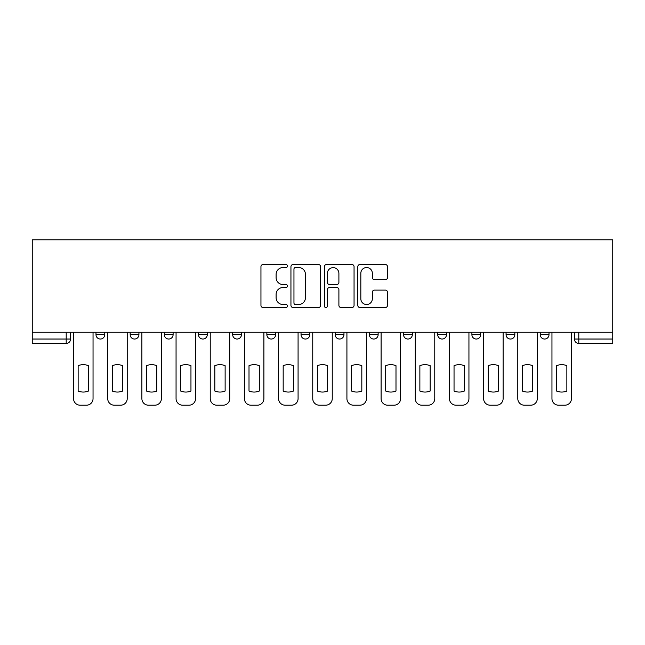 <?xml version="1.0" encoding="UTF-8"?>
<svg xmlns="http://www.w3.org/2000/svg" width="645" height="645" viewBox="0 0 645 645"><rect width="100%" height="100%" fill="white"/><g stroke="black" fill="none" stroke-linecap="round" stroke-linejoin="round"><path stroke-width="0.97" d="M287.452 266.03A1.508 1.508 0 0 0 285.945 264.523L263.104 264.523A2.153 2.153 0 0 0 260.951 266.675L260.951 305.375A2.153 2.153 0 0 0 263.104 307.528L285.945 307.528A1.508 1.508 0 0 0 287.452 306.02A1.508 1.508 0 0 0 285.945 304.521L282.994 304.521A6.877 6.877 0 0 1 276.108 297.635L276.108 294.41A6.877 6.877 0 0 1 282.994 287.533L285.945 287.533A1.508 1.508 0 0 0 287.452 286.025A1.508 1.508 0 0 0 285.945 284.526L282.994 284.526A6.877 6.877 0 0 1 276.108 277.64L276.108 274.415A6.877 6.877 0 0 1 282.994 267.538L285.945 267.538A1.508 1.508 0 0 0 287.452 266.03M471.898 332.248L471.898 334.658L480.662 334.658A4.378 4.378 0 0 1 476.276 339.036A4.378 4.378 0 0 1 471.898 334.658L471.898 332.248M369.375 332.248L369.375 334.658L378.139 334.658A4.378 4.378 0 0 1 373.761 339.036A4.378 4.378 0 0 1 369.375 334.658L369.375 332.248M301.03 332.248L301.03 334.658L309.793 334.658A4.378 4.378 0 0 1 305.416 339.036A4.378 4.378 0 0 1 301.03 334.658L301.03 332.248M266.861 332.248L266.861 334.658L275.625 334.658A4.378 4.378 0 0 1 271.239 339.036A4.378 4.378 0 0 1 266.861 334.658L266.861 332.248M198.515 332.248L198.515 334.658L207.279 334.658A4.378 4.378 0 0 1 202.893 339.036A4.378 4.378 0 0 1 198.515 334.658L198.515 332.248M385.339 279.68A2.153 2.153 0 0 0 387.492 277.535L387.492 266.675A2.153 2.153 0 0 0 385.339 264.523L359.966 264.523A2.153 2.153 0 0 0 357.814 266.675L357.814 305.375A2.153 2.153 0 0 0 359.966 307.528L385.339 307.528A2.153 2.153 0 0 0 387.492 305.375L387.492 292.266A2.153 2.153 0 0 0 385.339 290.113L374.479 290.113A2.153 2.153 0 0 0 372.334 292.266L372.334 298.764A5.749 5.749 0 0 1 366.578 304.521A5.749 5.749 0 0 1 360.829 298.764L360.829 273.286A5.749 5.749 0 0 1 366.578 267.538A5.749 5.749 0 0 1 372.334 273.286L372.334 277.535A2.153 2.153 0 0 0 374.479 279.68L385.339 279.68M612.75 332.248L32.25 332.248L32.25 239.803L612.75 239.803L612.75 343.422L578.799 343.422A4.378 4.378 0 0 1 574.413 339.036L612.75 339.036M320.621 266.675A2.153 2.153 0 0 0 318.469 264.523L293.096 264.523A2.153 2.153 0 0 0 290.943 266.675L290.943 305.375A2.153 2.153 0 0 0 293.096 307.528L318.469 307.528A2.153 2.153 0 0 0 320.621 305.375L320.621 266.675M326.531 264.523L351.904 264.523A2.153 2.153 0 0 1 354.057 266.675L354.057 305.375A2.153 2.153 0 0 1 351.904 307.528L341.044 307.528A2.153 2.153 0 0 1 338.899 305.375L338.899 289.686A2.153 2.153 0 0 0 336.746 287.533L329.539 287.533A2.153 2.153 0 0 0 327.394 289.686L327.394 306.02A1.508 1.508 0 0 1 325.886 307.528A1.508 1.508 0 0 1 324.379 306.02L324.379 266.675A2.153 2.153 0 0 1 326.531 264.523M574.413 332.248L574.413 339.036M70.587 332.248L70.587 339.036L70.587 332.248M66.201 343.422L32.25 343.422L32.25 339.036L70.587 339.036A4.378 4.378 0 0 1 66.201 343.422L66.201 332.248M32.25 332.248L32.25 339.036M549.008 332.248L549.008 334.658A4.378 4.378 0 0 1 544.622 339.036A4.378 4.378 0 0 1 540.244 334.658A4.378 4.378 0 0 0 544.622 339.036M540.244 332.248L540.244 334.658L549.008 334.658M514.831 332.248L514.831 334.658A4.378 4.378 0 0 1 510.453 339.036A4.378 4.378 0 0 1 506.067 334.658A4.378 4.378 0 0 0 510.453 339.036M506.067 332.248L506.067 334.658L514.831 334.658M480.662 332.248L480.662 334.658A4.378 4.378 0 0 1 476.276 339.036M446.485 332.248L446.485 334.658A4.378 4.378 0 0 1 442.107 339.036A4.378 4.378 0 0 1 437.721 334.658L446.485 334.658M437.721 332.248L437.721 334.658M412.316 332.248L412.316 334.658A4.378 4.378 0 0 1 407.93 339.036A4.378 4.378 0 0 1 403.552 334.658L412.316 334.658L412.316 332.248M403.552 332.248L403.552 334.658M378.139 332.248L378.139 334.658M343.97 332.248L343.97 334.658A4.378 4.378 0 0 1 339.584 339.036A4.378 4.378 0 0 1 335.207 334.658L343.97 334.658L343.97 332.248M335.207 332.248L335.207 334.658M309.793 332.248L309.793 334.658L309.793 332.248M275.625 334.658L275.625 332.248L275.625 334.658A4.378 4.378 0 0 1 271.239 339.036M241.448 332.248L241.448 334.658A4.378 4.378 0 0 1 237.07 339.036A4.378 4.378 0 0 1 232.684 334.658A4.378 4.378 0 0 0 237.07 339.036A4.378 4.378 0 0 0 241.448 334.658L241.448 332.248M232.684 332.248L232.684 334.658L241.448 334.658M207.279 332.248L207.279 334.658M173.102 332.248L173.102 334.658A4.378 4.378 0 0 1 168.724 339.036A4.378 4.378 0 0 1 164.338 334.658A4.378 4.378 0 0 0 168.724 339.036A4.378 4.378 0 0 0 173.102 334.658L164.338 334.658L164.338 332.248M130.169 332.248L130.169 334.658L138.933 334.658L138.933 332.248L138.933 334.658A4.378 4.378 0 0 1 134.547 339.036A4.378 4.378 0 0 1 130.169 334.658A4.378 4.378 0 0 0 134.547 339.036M104.756 332.248L104.756 334.658A4.378 4.378 0 0 1 100.378 339.036A4.378 4.378 0 0 1 95.992 334.658L104.756 334.658L104.756 332.248M95.992 332.248L95.992 334.658M295.458 267.538A1.508 1.508 0 0 0 293.959 269.038L293.959 303.013A1.508 1.508 0 0 0 295.458 304.521L298.579 304.521A6.877 6.877 0 0 0 305.456 297.635L305.456 274.415A6.877 6.877 0 0 0 298.579 267.538L295.458 267.538M338.899 273.391A5.749 5.749 0 0 0 333.142 267.643A5.749 5.749 0 0 0 327.394 273.391L327.394 282.373A2.153 2.153 0 0 0 329.539 284.526L336.746 284.526A2.153 2.153 0 0 0 338.899 282.373L338.899 273.391M78.142 365.675L78.142 391.047A13.69 13.69 131.6 0 0 88.438 391.047A13.69 13.69 -131.6 0 1 78.142 391.047L78.142 365.675A13.69 13.69 -131.6 0 1 88.438 365.675A13.69 13.69 131.6 0 0 78.142 365.675M88.438 365.675L88.438 391.047L88.438 365.675M73.546 398.626L73.546 332.248L73.546 398.626A6.571 6.571 48.4 0 0 80.117 405.197L86.47 405.197A6.571 6.571 48.4 0 0 93.041 398.626L93.041 332.248M80.117 405.197L86.47 405.197M112.319 365.675L112.319 391.047A13.69 13.69 131.6 0 0 122.615 391.047A13.69 13.69 -131.6 0 1 112.319 391.047L112.319 365.675A13.69 13.69 -131.6 0 1 122.615 365.675A13.69 13.69 131.6 0 0 112.319 365.675M122.615 365.675L122.615 391.047L122.615 365.675M107.715 398.626L107.715 332.248L107.715 398.626A6.571 6.571 48.4 0 0 114.286 405.197L120.639 405.197A6.571 6.571 48.4 0 0 127.21 398.626L127.21 332.248M146.488 365.675L146.488 391.047A13.69 13.69 131.6 0 0 156.783 391.047A13.69 13.69 -131.6 0 1 146.488 391.047L146.488 365.675A13.69 13.69 -131.6 0 1 156.783 365.675A13.69 13.69 131.6 0 0 146.488 365.675M156.783 365.675L156.783 391.047L156.783 365.675M141.884 398.626L141.884 332.248L141.884 398.626A6.571 6.571 48.4 0 0 148.463 405.197L154.816 405.197A6.571 6.571 48.4 0 0 161.387 398.626L161.387 332.248M114.286 405.197L120.639 405.197M148.463 405.197L154.816 405.197M180.665 365.675L180.665 391.047A13.69 13.69 131.6 0 0 190.96 391.047A13.69 13.69 -131.6 0 1 180.665 391.047L180.665 365.675A13.69 13.69 -131.6 0 1 190.96 365.675A13.69 13.69 131.6 0 0 180.665 365.675M190.96 365.675L190.96 391.047L190.96 365.675M176.061 398.626L176.061 332.248L176.061 398.626A6.571 6.571 48.4 0 0 182.632 405.197L188.985 405.197A6.571 6.571 48.4 0 0 195.556 398.626L195.556 332.248M214.833 365.675L214.833 391.047A13.69 13.69 131.6 0 0 225.129 391.047A13.69 13.69 -131.6 0 1 214.833 391.047L214.833 365.675A13.69 13.69 -131.6 0 1 225.129 365.675A13.69 13.69 131.6 0 0 214.833 365.675M225.129 365.675L225.129 391.047L225.129 365.675M210.23 398.626L210.23 332.248L210.23 398.626A6.571 6.571 48.4 0 0 216.809 405.197L223.154 405.197A6.571 6.571 48.4 0 0 229.733 398.626L229.733 332.248M249.01 365.675L249.01 391.047A13.69 13.69 131.6 0 0 259.306 391.047A13.69 13.69 -131.6 0 1 249.01 391.047L249.01 365.675A13.69 13.69 -131.6 0 1 259.306 365.675A13.69 13.69 131.6 0 0 249.01 365.675M259.306 365.675L259.306 391.047L259.306 365.675M244.407 398.626L244.407 332.248L244.407 398.626A6.571 6.571 48.4 0 0 250.978 405.197L257.331 405.197A6.571 6.571 48.4 0 0 263.902 398.626L263.902 332.248M182.632 405.197L188.985 405.197M216.809 405.197L223.154 405.197M250.978 405.197L257.331 405.197M283.179 365.675L283.179 391.047A13.69 13.69 131.6 0 0 293.475 391.047A13.69 13.69 -131.6 0 1 283.179 391.047L283.179 365.675A13.69 13.69 -131.6 0 1 293.475 365.675A13.69 13.69 131.6 0 0 283.179 365.675M293.475 365.675L293.475 391.047L293.475 365.675M278.575 398.626L278.575 332.248L278.575 398.626A6.571 6.571 48.4 0 0 285.155 405.197L291.5 405.197A6.571 6.571 48.4 0 0 298.079 398.626L298.079 332.248M285.155 405.197L291.5 405.197M317.356 365.675L317.356 391.047A13.69 13.69 131.6 0 0 327.644 391.047A13.69 13.69 -131.6 0 1 317.356 391.047L317.356 365.675A13.69 13.69 -131.6 0 1 327.644 365.675A13.69 13.69 131.6 0 0 317.356 365.675M327.644 365.675L327.644 391.047L327.644 365.675M312.752 398.626L312.752 332.248L312.752 398.626A6.571 6.571 48.4 0 0 319.323 405.197L325.677 405.197A6.571 6.571 48.4 0 0 332.248 398.626L332.248 332.248M319.323 405.197L325.677 405.197M351.525 365.675L351.525 391.047A13.69 13.69 131.6 0 0 361.821 391.047A13.69 13.69 -131.6 0 1 351.525 391.047L351.525 365.675A13.69 13.69 -131.6 0 1 361.821 365.675A13.69 13.69 131.6 0 0 351.525 365.675M361.821 365.675L361.821 391.047L361.821 365.675M346.921 398.626L346.921 332.248L346.921 398.626A6.571 6.571 48.4 0 0 353.5 405.197L359.846 405.197A6.571 6.571 48.4 0 0 366.425 398.626L366.425 332.248M353.5 405.197L359.846 405.197M385.694 365.675L385.694 391.047A13.69 13.69 131.6 0 0 395.99 391.047A13.69 13.69 -131.6 0 1 385.694 391.047L385.694 365.675A13.69 13.69 -131.6 0 1 395.99 365.675A13.69 13.69 131.6 0 0 385.694 365.675M395.99 365.675L395.99 391.047L395.99 365.675M381.098 398.626L381.098 332.248L381.098 398.626A6.571 6.571 48.4 0 0 387.669 405.197L394.022 405.197A6.571 6.571 48.4 0 0 400.593 398.626L400.593 332.248M387.669 405.197L394.022 405.197M419.871 365.675L419.871 391.047A13.69 13.69 131.6 0 0 430.167 391.047A13.69 13.69 -131.6 0 1 419.871 391.047L419.871 365.675A13.69 13.69 -131.6 0 1 430.167 365.675A13.69 13.69 131.6 0 0 419.871 365.675M430.167 365.675L430.167 391.047L430.167 365.675M415.267 398.626L415.267 332.248L415.267 398.626A6.571 6.571 48.4 0 0 421.846 405.197L428.191 405.197A6.571 6.571 48.4 0 0 434.77 398.626L434.77 332.248M421.846 405.197L428.191 405.197M454.04 365.675L454.04 391.047A13.69 13.69 131.6 0 0 464.335 391.047A13.69 13.69 -131.6 0 1 454.04 391.047L454.04 365.675A13.69 13.69 -131.6 0 1 464.335 365.675A13.69 13.69 131.6 0 0 454.04 365.675M464.335 365.675L464.335 391.047L464.335 365.675M449.444 398.626L449.444 332.248L449.444 398.626A6.571 6.571 48.4 0 0 456.015 405.197L462.368 405.197A6.571 6.571 48.4 0 0 468.939 398.626L468.939 332.248M456.015 405.197L462.368 405.197M488.217 365.675L488.217 391.047A13.69 13.69 131.6 0 0 498.512 391.047A13.69 13.69 -131.6 0 1 488.217 391.047L488.217 365.675A13.69 13.69 -131.6 0 1 498.512 365.675A13.69 13.69 131.6 0 0 488.217 365.675M498.512 365.675L498.512 391.047L498.512 365.675M483.613 398.626L483.613 332.248L483.613 398.626A6.571 6.571 48.4 0 0 490.184 405.197L496.537 405.197A6.571 6.571 48.4 0 0 503.116 398.626L503.116 332.248M490.184 405.197L496.537 405.197M522.385 365.675L522.385 391.047A13.69 13.69 131.6 0 0 532.681 391.047A13.69 13.69 -131.6 0 1 522.385 391.047L522.385 365.675A13.69 13.69 -131.6 0 1 532.681 365.675A13.69 13.69 131.6 0 0 522.385 365.675M532.681 365.675L532.681 391.047L532.681 365.675M517.79 398.626L517.79 332.248L517.79 398.626A6.571 6.571 48.4 0 0 524.361 405.197L530.714 405.197A6.571 6.571 48.4 0 0 537.285 398.626L537.285 332.248M524.361 405.197L530.714 405.197M556.562 365.675L556.562 391.047A13.69 13.69 131.6 0 0 566.858 391.047A13.69 13.69 -131.6 0 1 556.562 391.047L556.562 365.675A13.69 13.69 -131.6 0 1 566.858 365.675A13.69 13.69 131.6 0 0 556.562 365.675M566.858 365.675L566.858 391.047L566.858 365.675M551.959 398.626L551.959 332.248L551.959 398.626A6.571 6.571 48.4 0 0 558.53 405.197L564.883 405.197A6.571 6.571 48.4 0 0 571.454 398.626L571.454 332.248M558.53 405.197L564.883 405.197M578.799 332.248L578.799 343.422"/></g></svg>
